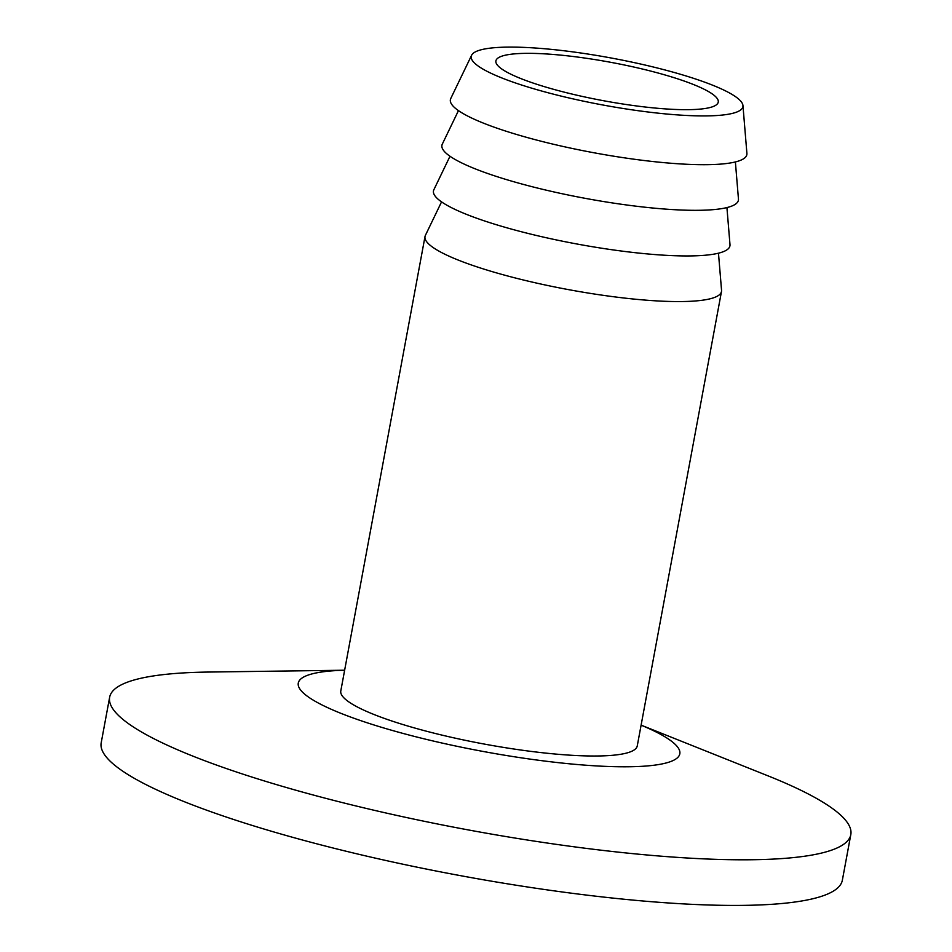 <?xml version="1.0" encoding="UTF-8"?>
<svg xmlns="http://www.w3.org/2000/svg" width="952" height="952" viewBox="0 0 952 952"><rect width="100%" height="100%" fill="white"/><g stroke="black" fill="none" stroke-linecap="round" stroke-linejoin="round"><path stroke-width="1.43" d="M635.508 67.413A113.074 19.54 -169.5 0 1 718.248 102.114A113.074 19.54 -169.5 0 1 578.637 95.605A113.074 19.54 -169.5 0 1 495.897 60.904A113.074 19.54 -169.5 0 1 635.508 67.413M572.33 98.722A138.135 23.871 -169.5 0 1 471.609 55.264A138.135 23.871 -169.5 0 1 641.815 64.296A138.135 23.871 -169.5 0 1 742.953 105.553A138.135 23.871 -169.5 0 1 572.33 98.722M742.953 105.553L746.903 153.379A150.761 26.049 -169.5 0 1 560.704 145.93A150.761 26.049 -169.5 0 1 450.772 98.484L471.609 55.264M735.384 161.947L738.454 199.004A150.761 26.049 -169.5 0 1 552.243 191.554A150.761 26.049 -169.5 0 1 442.311 144.109L458.459 110.622M726.923 207.572L729.994 244.628A150.761 26.049 -169.5 0 1 543.794 237.179A150.761 26.049 -169.5 0 1 433.862 189.745L449.998 156.247M718.474 253.196L721.545 290.253A150.761 26.049 -169.5 0 1 721.485 291.49A150.761 26.049 -169.5 0 1 535.333 282.803A150.761 26.049 -169.5 0 1 425.008 236.536A150.761 26.049 -169.5 0 1 425.401 235.37L441.549 201.872M721.485 291.49L637.257 745.928A150.761 26.049 -169.5 0 1 451.117 737.241A150.761 26.049 -169.5 0 1 340.792 690.973L425.008 236.536M641.101 725.162A194.041 33.534 -169.5 0 1 647.622 765.908A194.041 33.534 -169.5 0 1 440.229 742.631A194.041 33.534 -169.5 0 1 344.636 670.22L207.893 672.064A376.897 65.129 -169.5 0 0 109.647 697.221L101.186 742.846A376.897 65.129 -169.5 0 0 376.992 858.502A376.897 65.129 -169.5 0 0 842.353 880.207L850.814 834.583A376.897 65.129 -169.5 0 1 385.453 812.877A376.897 65.129 -169.5 0 1 109.647 697.221M641.112 725.138L768.109 775.892A376.897 65.129 -169.5 0 1 850.814 834.583"/></g></svg>
